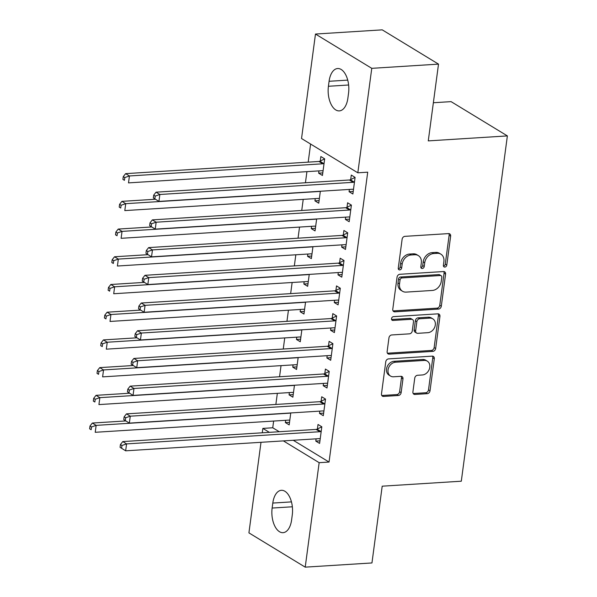 <?xml version="1.0" encoding="UTF-8"?>
<svg xmlns="http://www.w3.org/2000/svg" width="597" height="597" viewBox="0 0 597 597"><rect width="100%" height="100%" fill="white"/><g stroke="black" fill="none" stroke-linecap="round" stroke-linejoin="round"><path stroke-width="0.9" d="M444.84 267.075A2.007 1.597 121.3 0 0 446.795 265.068L450.645 236.166A2.873 2.276 121.3 0 0 449.713 233.867A2.873 2.276 121.3 0 0 448.586 233.599L404.908 236.345A2.873 2.276 121.3 0 0 402.124 239.218L398.266 268.12A2.007 1.597 121.3 0 0 398.915 269.732A2.007 1.597 121.3 0 0 399.706 269.919A2.007 1.597 121.3 0 0 401.662 267.911L402.162 264.165A9.194 7.291 121.3 0 1 411.087 254.979L414.728 254.747A9.194 7.291 121.3 0 1 418.348 255.598A9.194 7.291 121.3 0 1 421.333 262.964L420.833 266.702A2.007 1.597 121.3 0 0 421.482 268.314A2.007 1.597 121.3 0 0 422.273 268.501A2.007 1.597 121.3 0 0 424.228 266.486L424.728 262.747A9.194 7.291 121.3 0 1 433.653 253.553L437.295 253.322A9.194 7.291 121.3 0 1 440.907 254.18A9.194 7.291 121.3 0 1 443.892 261.538L443.399 265.277A2.007 1.597 121.3 0 0 444.049 266.889A2.007 1.597 121.3 0 0 444.84 267.075M443.467 266.135A2.007 1.597 121.3 0 0 445.272 264.143L449.131 235.24A2.873 2.276 121.3 0 0 448.84 233.599M398.333 268.978A2.007 1.597 121.3 0 0 400.139 266.986L400.639 263.24L402.162 264.165M420.9 267.553A2.007 1.597 121.3 0 0 422.706 265.561L423.206 261.822L424.728 262.747M412.908 391.878A2.873 2.276 121.3 0 0 413.84 394.184A2.873 2.276 121.3 0 0 414.975 394.453L427.228 393.677A2.873 2.276 121.3 0 0 430.019 390.804L434.295 358.707A2.873 2.276 121.3 0 0 433.362 356.409A2.873 2.276 121.3 0 0 432.235 356.14L388.557 358.894A2.873 2.276 121.3 0 0 385.766 361.76L381.49 393.863A2.873 2.276 121.3 0 0 382.423 396.162A2.873 2.276 121.3 0 0 383.55 396.43L398.356 395.498A2.873 2.276 121.3 0 0 401.139 392.625L402.975 378.886A2.873 2.276 121.3 0 0 402.042 376.588A2.873 2.276 121.3 0 0 400.908 376.319L393.572 376.782A7.686 6.097 121.3 0 1 390.542 376.065A7.686 6.097 121.3 0 1 388.498 368.08A7.686 6.097 121.3 0 1 395.512 362.23L424.266 360.416A7.686 6.097 121.3 0 1 427.288 361.133A7.686 6.097 121.3 0 1 429.333 369.118A7.686 6.097 121.3 0 1 422.325 374.968L417.534 375.274A2.873 2.276 121.3 0 0 414.743 378.147L412.908 391.878M293.269 440.273L329.044 462.056L367.715 172.182L357.827 172.809L301.537 138.526L315.477 34.051L371.767 68.334L357.827 172.809M329.044 462.056L319.156 462.675L305.216 567.15L248.919 532.875L261.001 442.302M315.477 34.051L382.222 29.85L438.511 64.125L428.273 140.892L507.375 135.907L461.302 481.204L382.199 486.182L371.953 562.949L305.216 567.15M438.511 64.125L371.767 68.334M438.511 309.082A2.873 2.276 121.3 0 0 441.302 306.209L445.586 274.113A2.873 2.276 121.3 0 0 444.653 271.814A2.873 2.276 121.3 0 0 443.519 271.545L399.848 274.292A2.873 2.276 121.3 0 0 397.057 277.165L392.774 309.268A2.873 2.276 121.3 0 0 393.707 311.567A2.873 2.276 121.3 0 0 394.841 311.835L438.511 309.082L436.989 308.156A2.873 2.276 121.3 0 0 439.78 305.283L444.064 273.187A2.873 2.276 121.3 0 0 443.772 271.545M439.944 316.41L435.661 348.506A2.873 2.276 121.3 0 1 432.87 351.379L389.192 354.133A2.873 2.276 121.3 0 1 388.065 353.864A2.873 2.276 121.3 0 1 387.132 351.566L388.96 337.827A2.873 2.276 121.3 0 1 391.751 334.954L409.467 333.835A2.873 2.276 121.3 0 0 412.258 330.962L413.475 321.85A2.873 2.276 121.3 0 0 412.542 319.552A2.873 2.276 121.3 0 0 411.408 319.283L392.968 320.447A2.007 1.597 121.3 0 1 392.177 320.261A2.007 1.597 121.3 0 1 391.639 318.171A2.007 1.597 121.3 0 1 393.475 316.641L437.877 313.843A2.873 2.276 121.3 0 1 439.011 314.112A2.873 2.276 121.3 0 1 439.944 316.41L438.422 315.485L434.138 347.581L435.661 348.506M507.375 135.907L451.078 101.632L433.362 102.744M319.798 411.117L319.492 413.393L323.298 415.706L325.514 399.08L321.716 396.766L321.111 401.251M289.366 392.587L289.067 394.863L293.217 394.602M294.463 385.237L292.866 397.177L289.067 394.863M327.193 355.693L326.887 357.969L330.693 360.282L332.91 343.656L329.111 341.342L328.507 345.827M296.761 337.163L296.463 339.439L300.612 339.178M301.858 329.813L300.261 341.753L296.463 339.439M334.589 300.269L334.283 302.545L338.089 304.858L340.305 288.232L336.507 285.918L335.902 290.403M304.157 281.739L303.858 284.015L308.007 283.754M309.253 274.389L307.656 286.329L303.858 284.015M341.984 244.845L341.678 247.121L345.484 249.434L347.7 232.808L343.902 230.494L343.297 234.979M311.552 226.315L311.253 228.591L315.395 228.33M316.649 218.965L315.052 230.905L311.253 228.591M349.379 189.421L349.073 191.697L352.879 194.01L355.096 177.384L351.297 175.07L350.693 179.555M318.947 170.891L318.649 173.167L322.447 175.481L324.671 158.854L320.865 156.541L320.268 161.026M273.642 421.057L272.747 427.773L279.239 431.728M310.604 144.049L308.194 162.145M306.925 171.652L305.44 182.764M303.224 199.361L301.739 210.472M299.53 227.076L298.045 238.188M295.828 254.785L294.343 265.896M292.134 282.5L290.649 293.612M288.433 310.209L286.948 321.328M284.739 337.924L283.254 349.036M281.038 365.633L279.553 376.752M277.344 393.348L275.859 404.46M315.253 198.607L314.947 200.876L319.096 200.614M320.343 191.249L318.753 203.196L314.947 200.876M345.678 217.136L345.379 219.405L349.178 221.726L351.402 205.092L347.596 202.779L346.999 207.263M307.858 254.031L307.552 256.3L311.701 256.038M312.947 246.673L311.358 258.62L307.552 256.3M338.283 272.56L337.984 274.829L341.782 277.15L344.006 260.516L340.2 258.202L339.603 262.687M300.463 309.455L300.157 311.724L304.306 311.462M305.552 302.097L303.963 314.044L300.157 311.724M330.887 327.984L330.589 330.253L334.387 332.574L336.611 315.947L332.805 313.626L332.208 318.111M293.067 364.879L292.761 367.148L296.91 366.886M298.164 357.521L296.567 369.468L292.761 367.148M323.492 383.408L323.193 385.677L326.999 387.998L329.216 371.371L325.41 369.05L324.813 373.535M285.672 420.303L285.366 422.572L289.515 422.31M290.769 412.945L289.172 424.892L285.366 422.572M316.097 438.832L315.798 441.101L319.604 443.422L321.82 426.795L318.014 424.474L317.417 428.959M291.612 519.912A18.723 9.97 86.4 0 1 283.053 532.673A18.723 9.97 86.4 0 1 272.135 508.054L272.799 503.07A18.723 9.97 86.4 0 1 281.359 490.309A18.723 9.97 86.4 0 1 292.276 514.927L291.612 519.912M262.27 432.795L262.859 428.4L269.351 432.347M283.381 440.892L319.156 462.675M272.747 427.773L262.859 428.4M329.081 81.289A18.723 9.97 86.4 0 1 337.641 68.528A18.723 9.97 86.4 0 1 348.551 93.147L347.887 98.132A18.723 9.97 86.4 0 1 339.327 110.893A18.723 9.97 86.4 0 1 328.417 86.274L329.081 81.289L347.73 80.117M318.649 173.167L322.79 172.906M349.073 191.697L353.223 191.436M345.379 219.405L349.529 219.144M341.678 247.121L345.827 246.859M337.984 274.829L342.133 274.568M334.283 302.545L338.432 302.283M330.589 330.253L334.738 329.992M326.887 357.969L331.036 357.707M323.193 385.677L327.343 385.416M319.492 413.393L323.641 413.131M315.798 441.101L319.947 440.84M440.907 254.18L439.392 253.255A9.194 7.291 121.3 0 0 435.773 252.397L437.295 253.322M423.206 261.822A9.194 7.291 121.3 0 1 432.131 252.628L435.773 252.397M418.348 255.598L416.825 254.673A9.194 7.291 121.3 0 0 413.206 253.822L414.728 254.747M400.639 263.24A9.194 7.291 121.3 0 1 409.564 254.046L413.206 253.822M393.065 310.91A2.873 2.276 121.3 0 0 393.319 310.903L436.989 308.156M441.787 277.314A2.007 1.597 121.3 0 0 441.138 275.71A2.007 1.597 121.3 0 0 440.347 275.523L402.005 277.933A2.007 1.597 121.3 0 0 400.057 279.948L399.527 283.888A9.194 7.291 121.3 0 0 402.512 291.254A9.194 7.291 121.3 0 0 406.132 292.105L432.34 290.455A9.194 7.291 121.3 0 0 441.265 281.262L441.787 277.314M441.138 275.71L439.616 274.777A2.007 1.597 121.3 0 0 438.825 274.59L440.347 275.523M402.512 291.254L400.99 290.321A9.194 7.291 121.3 0 1 398.005 282.963L398.535 279.015A2.007 1.597 121.3 0 1 400.49 277.008L438.825 274.59M387.423 353.208A2.873 2.276 121.3 0 0 387.677 353.2L431.347 350.454A2.873 2.276 121.3 0 0 434.138 347.581M412.542 319.552L411.02 318.626A2.873 2.276 121.3 0 0 409.885 318.358L391.595 319.507M427.848 332.678A7.686 6.097 121.3 0 0 434.855 326.828A7.686 6.097 121.3 0 0 432.81 318.843A7.686 6.097 121.3 0 0 429.788 318.126L419.661 318.768A2.873 2.276 121.3 0 0 416.87 321.641L415.654 330.753A2.873 2.276 121.3 0 0 416.587 333.051A2.873 2.276 121.3 0 0 417.713 333.32L427.848 332.678M432.81 318.843L431.295 317.917A7.686 6.097 121.3 0 0 428.265 317.201L429.788 318.126M416.587 333.051L415.064 332.126A2.873 2.276 121.3 0 1 414.131 329.828L415.348 320.708A2.873 2.276 121.3 0 1 418.139 317.835L428.265 317.201M438.422 315.485A2.873 2.276 121.3 0 0 438.131 313.843M427.288 361.133L425.765 360.207A7.686 6.097 121.3 0 0 422.743 359.491L424.266 360.416M390.542 376.065L389.028 375.14A7.686 6.097 121.3 0 1 386.983 367.155A7.686 6.097 121.3 0 1 393.99 361.304L422.743 359.491M381.781 395.505A2.873 2.276 121.3 0 0 382.028 395.505L396.833 394.572A2.873 2.276 121.3 0 0 399.617 391.699L401.453 377.961A2.873 2.276 121.3 0 0 401.162 376.319M413.199 393.527A2.873 2.276 121.3 0 0 413.452 393.52L425.706 392.751A2.873 2.276 121.3 0 0 428.497 389.878L432.78 357.782A2.873 2.276 121.3 0 0 432.489 356.14M324.664 158.892L319.88 161.212A2.925 2.321 -58.7 0 1 318.932 161.466L125.624 173.645L129.43 175.958L128.504 182.883L321.813 170.712A2.925 2.321 -58.7 0 1 322.708 170.854L323.052 170.996M324.067 163.339L323.686 163.526A2.925 2.321 -58.7 0 1 322.738 163.787L129.43 175.958L124.795 177.548L123.273 176.615L122.907 179.391L124.422 180.316L124.795 177.548M124.422 180.316L122.907 179.391M123.273 176.615L125.624 173.645M353.163 182.316L349.364 179.995L156.056 192.174L159.854 194.488L353.163 182.316A2.925 2.321 121.3 0 0 354.118 182.055L354.499 181.869M155.227 196.077L159.854 194.488L158.929 201.413L153.332 197.92L154.854 198.846L155.227 196.077L153.705 195.144L153.332 197.92M353.476 189.525L353.133 189.383A2.925 2.321 121.3 0 0 352.237 189.242L158.929 201.413L154.854 198.846M349.364 179.995A2.925 2.321 121.3 0 0 350.312 179.742L355.096 177.421M156.056 192.174L153.705 195.144M155.377 199.249L121.93 201.353L125.728 203.674L124.803 210.599L318.111 198.428A2.925 2.321 -58.7 0 1 319.007 198.57L319.35 198.711M319.902 191.279A2.925 2.321 -58.7 0 1 319.037 191.495L125.728 203.674L121.101 205.256L119.579 204.331L119.206 207.099L120.728 208.025L121.101 205.256M120.728 208.025L119.206 207.099M119.579 204.331L121.93 201.353M151.675 226.957L118.228 229.069L122.034 231.382L121.109 238.307L314.418 226.136A2.925 2.321 -58.7 0 1 315.313 226.278L315.656 226.42M316.209 218.987A2.925 2.321 -58.7 0 1 315.343 219.211L122.034 231.382L117.4 232.972L115.878 232.039L115.512 234.815L117.034 235.74L117.4 232.972M117.034 235.74L115.512 234.815M115.878 232.039L118.228 229.069M349.469 210.025L345.663 207.711L152.354 219.883L156.16 222.203L349.469 210.025A2.925 2.321 121.3 0 0 350.417 209.771L350.805 209.584M151.526 223.785L156.16 222.203L155.235 229.129L149.638 225.629L151.16 226.554L151.526 223.785L150.004 222.86L149.638 225.629M349.782 217.233L349.439 217.099A2.925 2.321 121.3 0 0 348.544 216.957L155.235 229.129L151.16 226.554M345.663 207.711A2.925 2.321 121.3 0 0 346.611 207.45L351.394 205.129M152.354 219.883L150.004 222.86M345.767 237.74L341.969 235.419L148.66 247.598L152.459 249.912L345.767 237.74A2.925 2.321 121.3 0 0 346.723 237.479L347.103 237.293M147.832 251.501L152.459 249.912L151.534 256.837L145.937 253.344L147.459 254.27L147.832 251.501L146.31 250.568L145.937 253.344M346.081 244.949L345.738 244.807A2.925 2.321 121.3 0 0 344.842 244.666L151.534 256.837L147.459 254.27M341.969 235.419A2.925 2.321 121.3 0 0 342.917 235.166L347.7 232.845M148.66 247.598L146.31 250.568M147.981 254.673L114.534 256.777L118.333 259.098L117.408 266.023L310.716 253.852A2.925 2.321 -58.7 0 1 311.612 253.994L311.955 254.135M312.507 246.703A2.925 2.321 -58.7 0 1 311.641 246.919L118.333 259.098L113.706 260.68L112.184 259.755L111.811 262.523L113.333 263.456L113.706 260.68M113.333 263.456L111.811 262.523M112.184 259.755L114.534 256.777M144.28 282.388L110.833 284.493L114.639 286.806L113.714 293.739L307.022 281.56A2.925 2.321 -58.7 0 1 307.918 281.702L308.261 281.844M308.813 274.411A2.925 2.321 -58.7 0 1 307.948 274.635L114.639 286.806L110.005 288.396L108.482 287.47L108.117 290.239L109.639 291.164L110.005 288.396M109.639 291.164L108.117 290.239M108.482 287.47L110.833 284.493M342.074 265.449L338.268 263.135L144.959 275.307L148.765 277.627L342.074 265.449A2.925 2.321 121.3 0 0 343.021 265.195L343.409 265.008M144.131 279.209L148.765 277.627L147.84 284.553L142.243 281.053L143.765 281.978L144.131 279.209L142.608 278.284L142.243 281.053M342.387 272.657L342.044 272.523A2.925 2.321 121.3 0 0 341.148 272.381L147.84 284.553L143.765 281.978M338.268 263.135A2.925 2.321 121.3 0 0 339.215 262.874L343.999 260.553M144.959 275.307L142.608 278.284M338.372 293.164L334.574 290.843L141.265 303.022L145.064 305.336L338.372 293.164A2.925 2.321 121.3 0 0 339.327 292.903L339.708 292.717M140.437 306.925L145.064 305.336L144.138 312.261L138.541 308.768L140.064 309.694L140.437 306.925L138.914 305.992L138.541 308.768M338.686 300.373L338.35 300.231A2.925 2.321 121.3 0 0 337.447 300.09L144.138 312.261L140.064 309.694M334.574 290.843A2.925 2.321 121.3 0 0 335.521 290.59L340.305 288.269M141.265 303.022L138.914 305.992M140.586 310.097L107.139 312.201L110.938 314.522L110.012 321.447L303.321 309.276A2.925 2.321 -58.7 0 1 304.216 309.418L304.56 309.559M305.112 302.127A2.925 2.321 -58.7 0 1 304.246 302.343L110.938 314.522L106.311 316.104L104.788 315.179L104.415 317.947L105.938 318.88L106.311 316.104M105.938 318.88L104.415 317.947M104.788 315.179L107.139 312.201M334.678 320.873L330.872 318.559L137.564 330.731L141.37 333.051L334.678 320.873A2.925 2.321 121.3 0 0 335.626 320.619L336.014 320.432M136.735 334.633L141.37 333.051L140.444 339.977L134.847 336.477L136.37 337.402L136.735 334.633L135.213 333.708L134.847 336.477M334.992 328.089L334.648 327.947A2.925 2.321 121.3 0 0 333.753 327.805L140.444 339.977L136.37 337.402M330.872 318.559A2.925 2.321 121.3 0 0 331.82 318.298L336.604 315.985M137.564 330.731L135.213 333.708M136.885 337.812L103.438 339.917L107.244 342.23L106.318 349.163L299.627 336.984A2.925 2.321 -58.7 0 1 300.522 337.126L300.866 337.268M301.418 329.842A2.925 2.321 -58.7 0 1 300.552 330.059L107.244 342.23L102.609 343.82L101.087 342.894L100.721 345.663L102.244 346.588L102.609 343.82M102.244 346.588L100.721 345.663M101.087 342.894L103.438 339.917M330.977 348.588L327.178 346.267L133.87 358.446L137.668 360.76L330.977 348.588A2.925 2.321 121.3 0 0 331.932 348.327L332.313 348.141M133.041 362.349L137.668 360.76L136.743 367.685L131.146 364.192L132.668 365.118L133.041 362.349L131.519 361.416L131.146 364.192M331.29 355.797L330.954 355.655A2.925 2.321 121.3 0 0 330.051 355.513L136.743 367.685L132.668 365.118M327.178 346.267A2.925 2.321 121.3 0 0 328.126 346.014L332.91 343.693M133.87 358.446L131.519 361.416M133.191 365.521L99.744 367.625L103.542 369.946L102.617 376.871L295.925 364.7A2.925 2.321 -58.7 0 1 296.821 364.842L297.164 364.983M297.716 357.551A2.925 2.321 -58.7 0 1 296.851 357.767L103.542 369.946L98.915 371.528L97.393 370.603L97.02 373.371L98.542 374.304L98.915 371.528M98.542 374.304L97.02 373.371M97.393 370.603L99.744 367.625M327.283 376.297L323.477 373.983L130.168 386.155L133.974 388.475L327.283 376.297A2.925 2.321 121.3 0 0 328.231 376.043L328.619 375.856M129.34 390.057L133.974 388.475L133.049 395.401L127.452 391.901L128.974 392.833L129.34 390.057L127.818 389.132L127.452 391.901M327.596 383.513L327.253 383.371A2.925 2.321 121.3 0 0 326.358 383.229L133.049 395.401L128.974 392.833M323.477 373.983A2.925 2.321 121.3 0 0 324.425 373.722L329.208 371.409M130.168 386.155L127.818 389.132M129.489 393.236L96.042 395.341L99.848 397.654L98.923 404.587L292.231 392.408A2.925 2.321 -58.7 0 1 293.127 392.55L293.47 392.692M294.022 385.266A2.925 2.321 -58.7 0 1 293.157 385.483L99.848 397.654L95.214 399.244L93.692 398.318L93.326 401.087L94.848 402.012L95.214 399.244M94.848 402.012L93.326 401.087M93.692 398.318L96.042 395.341M323.581 404.012L319.783 401.691L126.474 413.87L130.273 416.184L323.581 404.012A2.925 2.321 121.3 0 0 324.537 403.751L324.917 403.565M125.646 417.773L130.273 416.184L129.355 423.116L123.751 419.616L125.273 420.542L125.646 417.773L124.124 416.848L123.751 419.616M323.895 411.221L323.559 411.079A2.925 2.321 121.3 0 0 322.656 410.937L129.355 423.116L125.273 420.542M319.783 401.691A2.925 2.321 121.3 0 0 320.731 401.438L325.514 399.117M126.474 413.87L124.124 416.848M125.795 420.945L92.348 423.049L96.147 425.37L95.221 432.295L288.53 420.124A2.925 2.321 -58.7 0 1 289.433 420.266L289.769 420.407M290.321 412.975A2.925 2.321 -58.7 0 1 289.455 413.191L96.147 425.37L91.52 426.952L89.998 426.027L89.625 428.795L91.147 429.728L91.52 426.952M91.147 429.728L89.625 428.795M89.998 426.027L92.348 423.049M319.888 431.721L316.082 429.407L122.773 441.579L126.579 443.899L319.888 431.721A2.925 2.321 121.3 0 0 320.835 431.467L321.223 431.28M121.945 445.481L126.579 443.899L125.654 450.825L120.057 447.325L121.579 448.257L121.945 445.481L120.422 444.556L120.057 447.325M320.201 438.937L319.858 438.795A2.925 2.321 121.3 0 0 318.962 438.653L125.654 450.825L121.579 448.257M316.082 429.407A2.925 2.321 121.3 0 0 317.029 429.146L321.813 426.833M122.773 441.579L120.422 444.556M445.272 264.143L446.795 265.068M400.139 266.986L401.662 267.911M422.706 265.561L424.228 266.486M432.131 252.628L433.653 253.553M409.564 254.046L411.087 254.979M449.131 235.24L450.645 236.166M393.319 310.903L394.841 311.835M444.064 273.187L445.586 274.113M439.78 305.283L441.302 306.209M400.49 277.008L402.005 277.933M398.535 279.015L400.057 279.948M398.005 282.963L399.527 283.888M431.347 350.454L432.87 351.379M387.677 353.2L389.192 354.133M409.885 318.358L411.408 319.283M391.647 319.641L392.968 320.447M418.139 317.835L419.661 318.768M415.348 320.708L416.87 321.641M414.131 329.828L415.654 330.753M393.99 361.304L395.512 362.23M401.453 377.961L402.975 378.886M399.617 391.699L401.139 392.625M396.833 394.572L398.356 395.498M382.028 395.505L383.55 396.43M432.78 357.782L434.295 358.707M428.497 389.878L430.019 390.804M425.706 392.751L427.228 393.677M413.452 393.52L414.975 394.453M328.417 86.274L348.633 85.005M272.135 508.054L292.351 506.786M272.799 503.07L291.455 501.89M319.88 161.212L323.686 163.526M318.932 161.466L322.738 163.787M354.118 182.055L350.312 179.742M350.417 209.771L346.611 207.45M346.723 237.479L342.917 235.166M343.021 265.195L339.215 262.874M339.327 292.903L335.521 290.59M335.626 320.619L331.82 318.298M331.932 348.327L328.126 346.014M328.231 376.043L324.425 373.722M324.537 403.751L320.731 401.438M320.835 431.467L317.029 429.146"/></g></svg>
